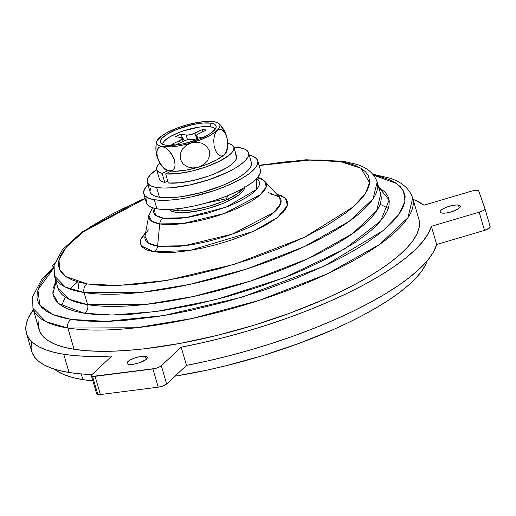 <?xml version="1.0" encoding="UTF-8"?>
<svg xmlns="http://www.w3.org/2000/svg" width="516" height="516" viewBox="0 0 516 516"><rect width="100%" height="100%" fill="white"/><g stroke="black" fill="none" stroke-linecap="round" stroke-linejoin="round"><path stroke-width="0.77" d="M96.692 393.96L97.846 394.592L100.388 394.553L95.092 376.332A6.592 1.864 163.8 0 1 92.558 376.377L97.846 394.592A6.592 1.864 -16.2 0 0 100.388 394.553L158.219 387.174L161.869 386.349L166.623 383.981L186.482 365.399L207.916 360.916L229.652 355.647L251.44 349.661L273.035 343.011L294.178 335.781L314.637 328.06L334.168 319.926L352.551 311.483L369.572 302.821L385.039 294.043L398.765 285.245L410.607 276.531L420.411 268.004L428.08 259.767L433.517 251.898L436.659 244.507L484.492 230.381L489.471 228.046L490.194 226.756L484.917 208.593M484.911 208.567A6.592 1.864 163.8 0 1 479.196 212.166L484.492 230.381L479.196 212.166L431.37 226.292L436.659 244.507L431.37 226.292A210.915 59.546 163.8 0 1 181.193 347.178L186.482 365.399L181.193 347.178L161.334 365.767L166.623 383.981L161.334 365.767A6.592 1.864 163.8 0 1 152.923 368.959L158.219 387.174L152.923 368.959L95.092 376.332L100.388 394.553L158.219 387.174A6.592 1.864 -16.2 0 0 166.623 383.981L186.482 365.399A210.915 59.546 -16.2 0 0 436.659 244.507L484.492 230.381A6.592 1.864 -16.2 0 0 490.2 226.782L484.911 208.567A6.592 1.864 163.8 0 0 484.898 208.541L478.713 190.959A6.592 1.864 163.8 0 0 471.772 191.068L423.946 205.194A210.915 59.546 163.8 0 0 413.09 199.35L416.676 200.872L423.946 205.194L471.772 191.068L477.306 190.294L478.713 190.959L484.898 208.541L484.653 209.354L482.602 210.831L479.196 212.166L431.37 226.292L428.222 233.684L422.785 241.546L415.122 249.789L405.312 258.316L393.476 267.03L379.744 275.821L364.283 284.606L347.262 293.269L328.879 301.712L309.342 309.845L288.889 317.566L267.74 324.796L246.151 331.44L224.363 337.432L202.627 342.701L181.193 347.178L161.334 365.767L158.902 367.257L155.335 368.488L92.558 376.377L91.396 375.745L91.938 374.616L111.798 356.034A210.915 59.546 163.8 0 1 63.732 354.273A210.915 59.546 163.8 0 1 26.451 333.259L31.747 351.473A210.915 59.546 -16.2 0 0 69.021 372.488A210.915 59.546 -16.2 0 0 92.009 374.545L79.496 373.784L69.021 372.488L63.732 354.273L69.021 372.488L59.437 370.565L51.155 368.063L44.234 364.993L38.732 361.387L34.695 357.265L32.14 352.66L31.089 347.61L31.56 342.153M458.466 205.091A10.546 2.98 163.8 0 1 460.33 206.142A10.546 2.98 163.8 0 1 453.706 211.057A10.546 2.98 163.8 0 1 441.941 213.076L446.617 212.927L452.506 211.483L458.827 208.425L460.362 206.284L459.459 205.349L457.157 204.981L453.79 205.239L447.901 206.684L442.793 208.935L440.696 210.515L440.18 211.238L440.309 212.411L441.941 213.076A10.546 2.98 163.8 0 1 440.077 212.024A10.546 2.98 163.8 0 1 446.708 207.11A10.546 2.98 163.8 0 1 458.466 205.091L459.317 208.025L458.466 205.091M145.396 356.375A10.546 2.98 163.8 0 1 147.26 357.427A10.546 2.98 163.8 0 1 140.629 362.342A10.546 2.98 163.8 0 1 128.871 364.361L133.547 364.212L139.436 362.767L145.757 359.71L147.286 357.569L146.389 356.633L144.08 356.266L138.791 356.878L134.831 357.969L129.722 360.22L127.626 361.8L126.975 363.161L127.233 363.696L128.871 364.361A10.546 2.98 163.8 0 1 127.007 363.309A10.546 2.98 163.8 0 1 133.631 358.394A10.546 2.98 163.8 0 1 145.396 356.375L146.247 359.31L145.396 356.375M244.681 187.443A39.545 11.165 163.8 0 1 217.836 205.387A39.545 11.165 163.8 0 1 175.601 212.276L186.444 212.489L200.356 210.393L207.813 208.561L222.293 203.691L228.762 200.84L238.934 194.842L242.243 191.926L244.178 189.217L244.674 186.818M163.372 218.191L155.445 215.282L154.297 208.309L153.471 211.928L154.826 214.714L158.167 216.823L163.372 218.191A6.592 5.424 99.1 0 0 159.715 223.905A6.592 5.424 -80.9 0 1 163.372 218.191L185.799 217.7L226.143 207.142L256.729 189.346L256.639 178.575L258.355 179.897L259.703 182.677L259.019 186.024L256.317 189.798L251.705 193.868L245.352 198.067L237.515 202.233L228.491 206.213L208.296 213.005L187.837 217.41L178.497 218.487L170.235 218.752L163.372 218.191M145.673 232.413L141.126 238.489L140.171 243.133L142.048 247.003L146.699 249.938L153.929 251.834L163.469 252.614L174.95 252.247L187.934 250.75L201.917 248.177L216.365 244.629L230.723 240.243L244.442 235.186L256.987 229.659L267.875 223.86L276.699 218.029L283.11 212.379L286.87 207.129L287.825 202.478L285.941 198.608L281.297 195.674L276.834 194.306L285.342 198.041L287.476 205.587L277.447 217.455L252.963 231.542L189.907 250.441L153.929 251.834A6.592 5.424 99.1 0 0 157.586 246.119A70.711 19.963 -16.2 0 1 144.977 236.193L148.814 215.327L151.756 221.274L159.715 223.905A61.107 17.254 163.8 0 1 148.814 215.327L152.555 207.813M144.977 236.193L148.376 243.081L157.586 246.119L159.715 223.905L157.586 246.119L184.212 245.771L232.348 234.07L273.932 212.431L280.82 203.278L279.446 197.125L268.397 192.571M87.468 283.948L65.867 276.621L59.579 269.616L59.024 259.767L66.461 246.964L83.566 231.645L145.202 198.634L123.447 208.374L111.482 214.437L90.616 226.743L81.921 232.871L74.498 238.902L68.415 244.778L63.732 250.441L60.501 255.833L58.747 260.915L58.489 265.624L59.727 269.926L62.449 273.77L66.635 277.124L72.234 279.956L79.206 282.239L87.468 283.948A6.592 5.424 99.1 0 0 84.069 292.514A6.592 5.424 -80.9 0 1 87.468 283.948L117.887 285.541L167.107 280.382L234.348 264.315L304.543 237.237L353.434 206.768L365.412 193.474L369.546 182.554L360.813 168.151L340.521 161.663A6.592 5.424 -80.9 0 1 343.392 161.237A6.592 5.424 99.1 0 0 340.521 161.663L348.79 163.372L355.756 165.655L361.361 168.487L365.541 171.841L368.269 175.685L369.508 179.987L369.25 184.702L367.495 189.778L364.257 195.177L359.581 200.84L353.499 206.71L346.075 212.74L327.492 225.034L304.543 237.237L278.124 248.886L249.234 259.535L218.99 268.772L188.559 276.247L159.102 281.659L131.754 284.819L107.567 285.587L96.956 285.064L87.468 283.948M259.129 165.533L309.529 160.083L340.521 161.663L331.04 160.547L320.43 160.024L308.787 160.108L282.897 162.082L259.129 165.533M55.909 281.097L53.129 288.309L52.851 293.411L54.186 298.061L57.134 302.215L61.662 305.846L67.719 308.91L75.259 311.38L84.198 313.225L94.454 314.438L105.935 314.999L118.519 314.908L132.096 314.167L161.676 310.755L193.539 304.892L226.453 296.816L259.167 286.825L290.411 275.305L305.104 269.113L331.936 256.149L354.505 242.836L363.909 236.205L371.939 229.685L378.518 223.331L383.582 217.204L387.077 211.367L388.974 205.878L389.257 200.782L387.916 196.132L384.968 191.971L378.705 187.314L389.148 199.969L380.673 220.912L344.972 248.809L284.729 277.556L215.933 299.609L155.89 311.587L112.275 315.037L84.198 313.225A6.592 5.424 99.1 0 0 87.597 304.659A168.074 47.453 -16.2 0 1 57.889 287.909L54.361 275.77L65.345 287.07L84.069 292.514A168.074 47.453 163.8 0 1 54.361 275.77L54.116 265.359L62.423 249.692L82.018 231.974L138.559 201.111L145.119 198.338M57.889 287.909L68.873 299.216L87.597 304.659L84.069 292.514L87.597 304.659L145.686 304.44L193.306 296.532L250.615 281.02L308.013 258.658L352.686 233.516L376.622 210.896L380.685 194.132L377.157 181.987A168.074 47.453 163.8 0 1 271.519 260.309A168.074 47.453 163.8 0 1 84.069 292.514L142.158 292.295L189.778 284.393L247.087 268.881L304.485 246.519L349.158 221.37L373.094 198.75L377.157 181.987C374.074 173.428 367.173 167.539 356.44 164.314L343.327 161.231L305.878 159.773L259.045 165.236M71.285 319.462L52.871 314.579L39.822 305.182L37.907 289.85L53.677 268.178L48.73 273.099L43.189 279.801L39.364 286.187L37.287 292.198L36.978 297.777L38.448 302.866L41.673 307.42L46.621 311.387L53.258 314.741L61.501 317.443L71.285 319.462A6.592 5.424 99.1 0 0 67.886 328.034A6.592 5.424 -80.9 0 1 71.285 319.462L106.67 321.371L163.675 315.553L241.701 297.268L324.183 266.108L383.433 230.394L398.81 214.533L404.944 201.317L403.518 191.043L396.604 183.541L373.674 175.214L380.602 176.743L388.851 179.445L395.482 182.799L400.435 186.766L403.66 191.32L405.125 196.409L404.815 201.988L402.738 208L398.913 214.385L393.373 221.093L386.174 228.046L377.389 235.18L367.095 242.43L355.389 249.731L342.398 257L328.234 264.179L296.958 277.969L262.76 290.572L226.963 301.505L190.939 310.348L173.279 313.876L156.071 316.76L123.705 320.494L108.85 321.307L95.073 321.404L82.515 320.791L71.285 319.462M372.868 174.227A6.592 5.424 -80.9 0 1 373.687 174.298A6.592 5.424 99.1 0 0 372.868 174.227M38.887 321.081L38.571 326.847L40.087 332.111L43.421 336.819L48.549 340.928L55.406 344.398L63.939 347.191L74.059 349.28A197.731 55.825 -16.2 0 1 39.113 329.582L32.94 308.329L45.853 321.629L67.886 328.034A197.731 55.825 163.8 0 1 32.94 308.329L32.618 296.842L41.828 279.098L53.845 266.824M372.804 174.156L389.593 178.104C401.661 181.909 409.362 188.54 412.697 198.002A197.731 55.825 163.8 0 1 288.412 290.14A197.731 55.825 163.8 0 1 67.886 328.034L136.23 327.77L192.249 318.475L259.671 300.222L327.196 273.919L379.757 244.332L407.917 217.726L412.697 198.002L418.869 219.248A197.731 55.825 -16.2 0 1 294.584 311.393A197.731 55.825 -16.2 0 1 74.059 349.28L67.886 328.034L74.059 349.28L85.675 350.654L98.666 351.293L112.92 351.19L128.284 350.345L144.622 348.771L179.568 343.501L216.41 335.574L253.743 325.293L290.121 313.057L324.145 299.345L339.87 292.088L354.518 284.664L367.96 277.144L380.066 269.597L390.715 262.096L399.81 254.71L407.253 247.519L412.987 240.585L416.947 233.974L419.095 227.756L419.411 221.983L418.85 219.184M82.883 379.641L81.225 373.939L82.883 379.641L92.886 380.873A197.731 55.825 -16.2 0 1 82.883 379.641A197.731 55.825 -16.2 0 1 54.393 369.159L57.366 371.288L64.229 374.758L72.756 377.551L82.883 379.641M97.227 392.831L96.75 393.444M91.39 375.719L96.686 393.934A6.592 1.864 -16.2 0 0 97.846 394.592L92.558 376.377A6.592 1.864 163.8 0 1 91.39 375.719A6.592 1.864 163.8 0 1 91.938 374.616L111.798 356.034L85.759 356.298L74.201 355.569L63.732 354.273L54.141 352.351L45.859 349.842L38.945 346.778L33.443 343.172L29.399 339.051L26.845 334.445L25.8 329.395L26.271 323.938L28.251 318.108L33.327 309.684A210.915 59.546 163.8 0 0 26.451 333.259M53.909 266.424L52.845 265.998L52.767 265.269L54.522 263.76A6.592 1.864 163.8 0 0 52.703 265.759A6.592 1.864 163.8 0 0 53.864 266.417L53.909 266.424M174.982 376.164L206.658 370.211L225.234 365.928L262.56 355.653L298.938 343.417L332.968 329.698L348.687 322.448L363.341 315.024L376.783 307.504L388.883 299.951L399.539 292.449L408.627 285.071L416.077 277.872L421.804 270.939L425.764 264.334L427.171 260.857A197.731 55.825 -16.2 0 1 174.982 376.164M380.685 194.132A168.074 47.453 -16.2 0 1 275.047 272.454A168.074 47.453 -16.2 0 1 87.597 304.659A6.592 5.424 -80.9 0 1 84.198 313.225L58.553 303.563L52.903 293.856L56.489 280.085M271.261 194.216C278.24 196.157 280.968 197.125 279.446 197.125A70.711 19.963 -16.2 0 1 240.888 230.839A70.711 19.963 -16.2 0 1 157.586 246.119A6.592 5.424 -80.9 0 1 153.929 251.834L141.081 245.758L140.823 239.166L148.421 229.884M257.22 177.949A61.107 17.254 163.8 0 1 265.024 181.561A61.107 17.254 163.8 0 1 231.697 210.702A61.107 17.254 163.8 0 1 159.715 223.905L182.729 223.602L224.325 213.489L260.257 194.79L266.211 186.882L265.024 181.561L279.446 197.125M169.138 209.386L171.873 211.302L175.601 212.276A39.545 11.165 163.8 0 1 169.138 209.386M110.147 321.462L109.166 321.294M61.578 305.795L65.229 297.113M228.233 199.015L228.762 200.84L228.233 199.015L238.405 193.016L243.12 188.334A39.545 11.165 163.8 0 1 228.233 199.015A39.545 11.165 163.8 0 1 170.938 209.303L175.072 210.457L179.994 210.857L192.616 209.896L207.284 206.742L221.764 201.872L228.233 199.015M227.956 195.558L226.44 198.731L204.717 203.407L226.44 198.731L227.956 195.558M183.748 207.922L177.575 209.244L177.433 208.761L177.575 209.244L183.748 207.922M225.776 196.435L226.44 198.731L225.776 196.435M143.803 193.816L146.447 202.923A59.321 16.751 -16.2 0 0 156.935 208.838L154.29 199.731A59.321 16.751 163.8 0 1 143.803 193.816A59.321 16.751 163.8 0 1 147.989 184.612L144.383 189.398L143.642 192.997L145.099 195.99L148.692 198.26L154.29 199.731L156.935 208.838A59.321 16.751 -16.2 0 0 223.093 197.467A59.321 16.751 -16.2 0 0 260.374 169.829L257.729 160.721A59.321 16.751 163.8 0 1 220.448 188.359A59.321 16.751 163.8 0 1 154.29 199.731L161.669 200.331L170.557 200.047L180.6 198.886L191.423 196.899L213.708 190.759L224.325 186.85L234.032 182.567L242.456 178.085L249.286 173.57L254.246 169.196L257.155 165.133L257.89 161.54L256.439 158.547L252.84 156.271L249.26 155.187A59.321 16.751 163.8 0 1 257.729 160.721M260.541 170.648L259.8 174.24L256.891 178.304L251.931 182.677L245.106 187.192L236.676 191.675L226.969 195.957L216.359 199.866L205.245 203.259L194.068 206.007L183.245 207.993L173.202 209.154L164.314 209.438L156.935 208.838L151.336 207.368L147.744 205.097L146.434 202.872M146.286 202.104L147.028 198.505M215.237 129.181A27.354 7.721 -16.2 0 0 210.554 126.839L210.967 123.176A28.999 8.185 163.8 0 1 216.127 127.31A28.999 8.185 163.8 0 1 195.899 140.294A28.999 8.185 163.8 0 1 165.52 145.138A28.999 8.185 163.8 0 1 161.031 143.319A28.999 8.185 163.8 0 1 176.711 129.477A28.999 8.185 163.8 0 1 210.967 123.176L210.554 126.839L213.134 127.51M160.495 137.017L159.328 137.843A32.953 9.307 163.8 0 1 185.147 125.369L182.554 126.356M187.863 124.788L185.147 125.369A32.953 9.307 163.8 0 1 214.063 121.679L212.573 121.634L214.063 121.679A32.953 9.307 163.8 0 1 219.113 123.698A32.953 9.307 163.8 0 1 217.159 130.471A32.953 9.307 163.8 0 1 191.333 142.945A32.953 9.307 163.8 0 1 162.417 146.634L165.72 147.937L169.145 150.801L172.241 155.045L174.408 160.095L175.13 164.927L174.324 168.584L172.312 170.596L169.474 170.925A32.953 9.307 -16.2 0 0 198.389 167.236L192.913 167.971L187.553 166.913L183.064 163.959L180.381 159.367L180.181 154.065L182.374 149.124L186.328 145.306L191.333 142.945L196.802 142.21L202.149 143.261L206.639 146.202L209.335 150.775L209.767 153.4L209.548 156.084L207.361 161.037L203.407 164.868L198.389 167.236A32.953 9.307 -16.2 0 0 224.215 154.755L221.803 155.98L220.5 155.916L217.862 154.297L215.559 150.698L214.069 145.622L213.727 140.139L214.495 135.302L216.107 131.709L218.313 129.645L219.571 129.245L222.209 129.871L224.744 132.515L226.698 136.985L227.304 139.643L227.382 147.653L226.156 151.91L224.215 154.755A32.953 9.307 -16.2 0 0 226.969 150.73M164.43 168.906A32.953 9.307 -16.2 0 0 169.474 170.925L166.178 169.629L162.759 166.765L159.663 162.527L157.496 157.483L156.767 152.639L157.567 148.982L159.579 146.963L162.417 146.634A32.953 9.307 163.8 0 1 156.574 141.874A32.953 9.307 163.8 0 1 159.328 137.843L158.289 139.075M196.602 140.042L192.087 139.326L196.602 140.042M202.524 137.669L197.247 136.83L198.028 139.52L197.247 136.83L196.067 136.082L197.783 134.244L206.465 130L202.769 129.413L191.533 134.444L186.986 135.127L180.619 134.179L175.453 136.675L181 137.559L182.18 138.307L180.465 140.146L171.783 144.383L175.479 144.977L185.483 140.32L189.159 139.417L192.087 139.326A6.592 1.864 163.8 0 0 183.225 141.229L175.479 144.977L171.783 144.383L179.529 140.642L180.136 142.726L179.529 140.642A6.592 1.864 163.8 0 0 182.161 138.217A6.592 1.864 163.8 0 0 181 137.559L175.453 136.675L180.619 134.179L184.341 140.739L180.619 134.179L186.16 135.063L187.521 139.739L186.16 135.063A6.592 1.864 163.8 0 0 195.022 133.154L202.769 129.413L202.491 131.922L202.769 129.413L206.465 130L198.718 133.747A6.592 1.864 163.8 0 0 196.086 136.172A6.592 1.864 163.8 0 0 197.247 136.83L202.524 137.669M215.682 122.131L217.965 122.866L219.842 124.827L219.977 126.052L218.623 128.897L215.198 132.102L209.935 135.45L199.408 140.229L187.185 144.093L179.007 145.847L171.46 146.815L162.417 146.634L158.515 145.447L156.638 143.493L156.916 140.9L161.289 136.211L166.552 132.864L177.078 128.084L185.147 125.369L197.48 122.466L208.4 121.344L215.682 122.131M163.695 167.777L165.571 169.738L167.287 170.428L175.137 171.26L186.063 170.138L198.389 167.236L206.465 164.52L216.991 159.734L224.215 154.755L225.679 153.188L227.034 150.337M163.127 142.79L164.462 140.913L169.899 136.817L178.265 132.773L183.154 130.974L198.421 127.226L203.052 126.691L210.554 126.839A27.354 7.721 -16.2 0 0 180.71 131.832A27.354 7.721 -16.2 0 0 162.779 144.422M165.52 145.138L173.473 145.293L183.67 143.758L199.756 138.843L208.625 134.56L211.96 132.348L215.811 128.226L216.172 126.465L215.456 125.007L213.701 123.892L210.967 123.176L203.014 123.021L192.81 124.562L176.724 129.471L167.861 133.76L162.095 138.101L160.676 140.088L160.315 141.848L161.024 143.313L162.785 144.422L165.52 145.138M196.983 139.907L195.022 133.154L196.983 139.907M225.157 132.651L220.822 125.878M224.215 154.755L221.803 155.98L220.5 155.916L217.862 154.297L215.559 150.698L214.069 145.622L213.727 140.139L214.495 135.302L216.107 131.709L218.313 129.645L219.571 129.245L222.209 129.871L224.744 132.515L226.698 136.985L227.304 139.643L227.382 147.653L226.156 151.91L224.215 154.755M191.333 142.945L196.802 142.21L202.149 143.261L206.639 146.202L209.335 150.775L209.767 153.4L209.548 156.084L207.361 161.037L203.407 164.868L198.389 167.236L192.913 167.971L187.553 166.913L183.064 163.959L180.381 159.367L180.181 154.065L182.374 149.124L186.328 145.306L191.333 142.945M162.417 146.634L165.72 147.937L169.145 150.801L173.479 157.522L174.408 160.095L175.13 164.927L174.324 168.584L172.312 170.596L170.977 170.97L167.868 170.474L164.469 168.39L161.14 164.804L158.425 160.05L156.935 154.961L156.987 150.627L158.444 147.757L159.579 146.963L162.417 146.634M156.161 144.938L155.922 150.175L156.845 155.613M235.586 154.774L236.638 156.722L236.276 159.07L234.516 161.727L231.42 164.591L227.098 167.571L215.456 173.415L208.561 176.066L193.874 180.348L179.774 182.787L168.306 183.012L165.662 173.905L171.009 171.119L165.662 173.905L168.306 183.012A40.203 11.352 -16.2 0 0 212.702 174.524A40.203 11.352 -16.2 0 0 236.554 156.335L233.909 147.228A40.203 11.352 163.8 0 1 210.051 165.417A40.203 11.352 163.8 0 1 165.662 173.905L177.13 173.673L191.223 171.241L205.91 166.958L219.061 161.437L228.769 155.484L231.871 152.62L233.632 149.963L233.993 147.615L232.942 145.667L230.517 144.183L227.711 143.383A40.203 11.352 163.8 0 1 233.909 147.228M159.702 179.581L161.572 181.264L164.772 182.445L162.121 173.337L168.106 170.654L162.121 173.337L158.922 172.157L157.051 170.474L156.58 168.351L157.522 165.868L159.863 163.095A40.203 11.352 163.8 0 0 156.69 169.661L159.334 178.768A40.203 11.352 -16.2 0 0 164.772 182.445L162.121 173.337A40.203 11.352 163.8 0 1 156.69 169.661M164.772 182.445L167.752 181.11L164.772 182.445M147.312 182.264L150.13 191.978A52.729 14.887 -16.2 0 0 159.45 197.235L156.632 187.514A52.729 14.887 163.8 0 1 147.312 182.264A52.729 14.887 163.8 0 1 156.651 169.519L150.408 174.724L147.821 178.336L147.163 181.535L148.46 184.193L151.652 186.212L156.632 187.514L159.45 197.235A52.729 14.887 -16.2 0 0 218.262 187.127A52.729 14.887 -16.2 0 0 251.402 162.559L248.577 152.839A52.729 14.887 163.8 0 1 215.436 177.414A52.729 14.887 163.8 0 1 156.632 187.514L163.191 188.05L171.086 187.798L189.636 184.999L209.451 179.549L227.511 172.267L235.006 168.28L241.069 164.269L245.481 160.379L248.067 156.767L248.725 153.568L247.428 150.911L244.236 148.892L239.256 147.589A52.729 14.887 163.8 0 1 248.577 152.839M233.864 147.086A52.729 14.887 163.8 0 1 239.256 147.589L233.864 147.086M150.117 191.926L151.285 193.906L154.477 195.932L159.45 197.235L166.017 197.77L173.911 197.518L182.838 196.486L202.395 192.275L221.706 185.786L230.336 181.98L237.824 177.994L243.894 173.982L248.306 170.093L250.886 166.481L251.382 162.501M150.646 188.05L149.988 191.249M388.303 208.348L380.06 204.239M257.839 177.227L261.341 178.736L265.024 181.561M78.645 288.47L77.981 281.904M69.918 289.018L77.677 281.82M53.18 267.404L52.703 265.759M156.58 141.835C154.477 152.239 157.103 161.269 164.449 168.925M219.087 123.672C226.44 131.335 229.059 140.365 226.963 150.769M197.151 139.849L196.086 136.172M183.064 141.313L182.167 138.224"/></g></svg>
